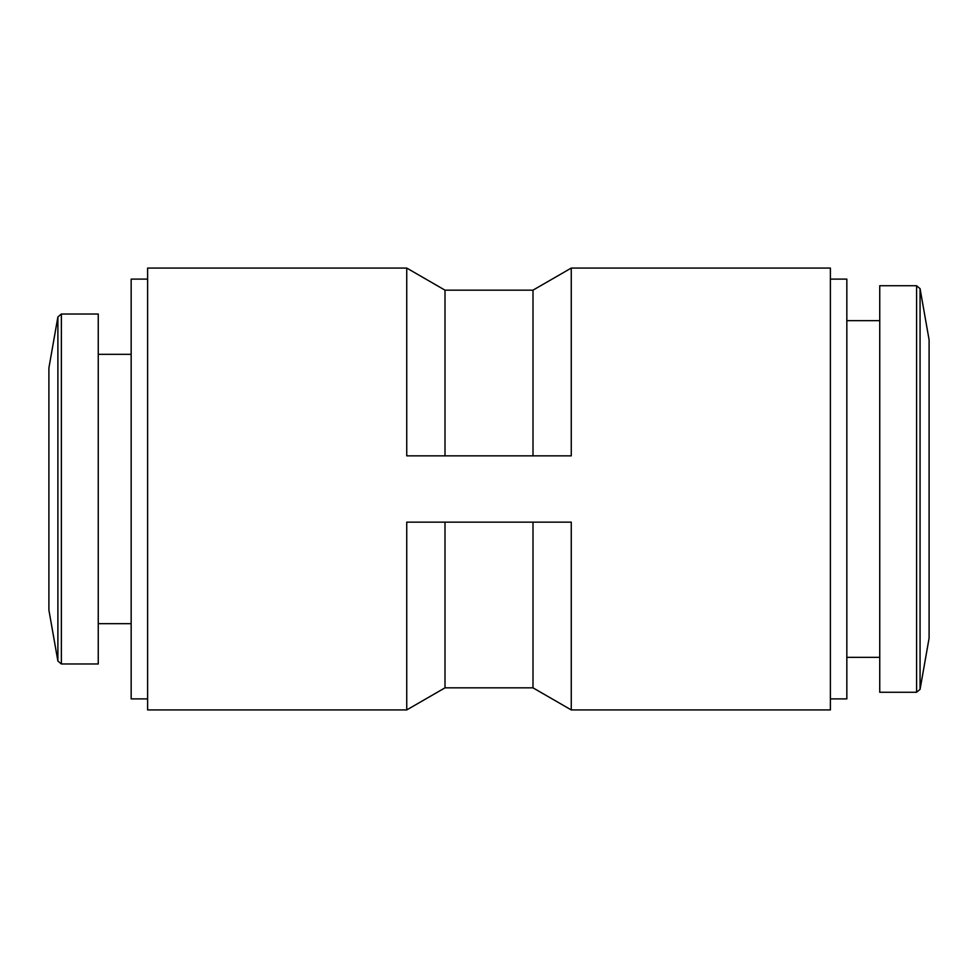 <?xml version="1.0" encoding="UTF-8"?>
<svg xmlns="http://www.w3.org/2000/svg" width="978" height="978" viewBox="0 0 978 978"><rect width="100%" height="100%" fill="white"/><g stroke="black" fill="none" stroke-linecap="round" stroke-linejoin="round"><path stroke-width="1.47" d="M445.002 455.858L445.002 290.16L406.738 268.07L147.617 268.07L147.617 709.93L406.738 709.93L406.738 522.142L571.262 522.142L571.262 709.93L532.998 687.84L532.998 522.142M532.998 455.858L532.998 290.16L571.262 268.07L571.262 455.858L406.738 455.858L406.738 268.07M532.998 687.84L445.002 687.84L445.002 522.142M920.066 288.657L920.066 689.343L929.1 638.133L929.1 339.867L920.066 288.657L916.594 285.735L879.748 285.735L879.748 692.265L916.594 692.265L916.594 285.735M48.9 610.076L48.9 367.924L57.885 316.945L57.885 661.055L48.9 610.076M61.37 314.024L61.37 663.976L98.252 663.976L98.252 314.024L61.37 314.024L57.885 316.945M147.617 698.891L131.162 698.891L131.162 279.109L147.617 279.109M571.262 709.93L830.383 709.93L830.383 268.07L571.262 268.07M830.383 698.891L846.838 698.891L846.838 279.109L830.383 279.109M445.002 687.84L406.738 709.93M532.998 290.16L445.002 290.16M61.37 663.976L57.885 661.055M131.162 354.317L98.252 354.317M131.162 623.683L98.252 623.683M879.748 320.65L846.838 320.65M879.748 657.35L846.838 657.35M920.066 689.343L916.594 692.265"/></g></svg>
